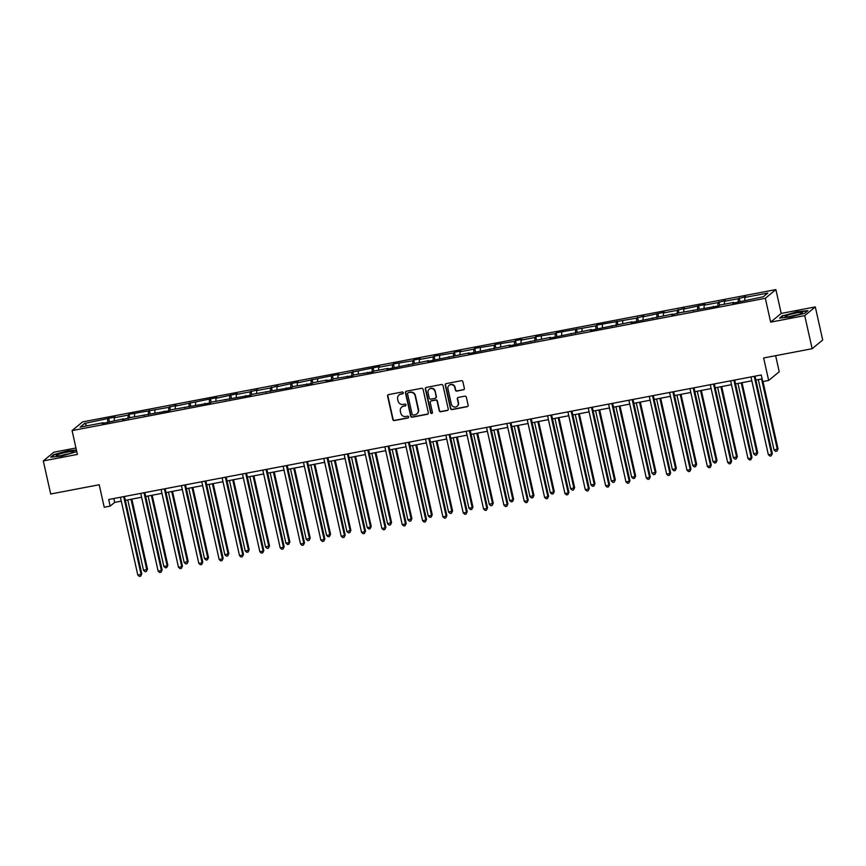<?xml version="1.0" encoding="UTF-8"?>
<svg xmlns="http://www.w3.org/2000/svg" width="866" height="866" viewBox="0 0 866 866"><rect width="100%" height="100%" fill="white"/><g stroke="black" fill="none" stroke-linecap="round" stroke-linejoin="round"><path stroke-width="1.3" d="M403.275 392.742A0.942 0.909 -129.5 0 0 402.17 392.006L388.574 394.604A1.342 1.288 -129.5 0 0 387.589 396.141L392.807 419.523A1.342 1.288 -129.5 0 0 394.376 420.584L407.983 417.986A0.942 0.909 -129.5 0 0 408.676 416.903A0.942 0.909 -129.5 0 0 407.572 416.167L405.818 416.503A4.298 4.135 -129.5 0 1 400.785 413.125L400.352 411.177A4.298 4.135 -129.5 0 1 403.524 406.241L405.277 405.905A0.942 0.909 -129.5 0 0 405.97 404.823A0.942 0.909 -129.5 0 0 404.877 404.086L403.112 404.422A4.298 4.135 -129.5 0 1 398.089 401.045L397.656 399.096A4.298 4.135 -129.5 0 1 400.817 394.16L402.582 393.824A0.942 0.909 -129.5 0 0 403.275 392.742M75.959 447.993L53.865 452.204L43.3 460.918L50.693 493.999L99.2 484.754L104.223 507.249L110.166 506.112L114.68 502.388L121.283 501.133M815.307 306.921L781.208 313.427L770.653 322.13L804.741 315.625L815.307 306.921L822.7 340.002L812.135 348.717L763.639 357.972L768.662 380.466L779.227 371.763L775.633 355.677M804.741 315.625L812.135 348.717M463.375 389.873A1.342 1.288 -129.5 0 0 464.371 388.336L462.899 381.776A1.342 1.288 -129.5 0 0 461.329 380.715L446.228 383.595A1.342 1.288 -129.5 0 0 445.243 385.143L450.472 408.525A1.342 1.288 -129.5 0 0 452.041 409.586L467.142 406.695A1.342 1.288 -129.5 0 0 468.127 405.158L466.352 397.234A1.342 1.288 -129.5 0 0 464.782 396.173L458.32 397.407A1.342 1.288 -129.5 0 0 457.335 398.955L458.211 402.885A3.594 3.453 -129.5 0 1 457.075 406.306A3.594 3.453 -129.5 0 1 451.37 404.184L447.928 388.791A3.594 3.453 -129.5 0 1 449.064 385.37A3.594 3.453 -129.5 0 1 454.769 387.492L455.343 390.057A1.342 1.288 -129.5 0 0 456.912 391.107L463.667 389.635A1.342 1.288 -129.5 0 0 464.079 389.483M768.662 380.466L762.73 381.603L761.257 374.978L108.683 499.498L110.166 506.112M770.653 322.13L765.327 298.305L72.073 430.586L82.627 421.883L775.882 289.601L765.327 298.305M43.3 460.918L77.399 454.412L72.073 430.586M423.095 389.364A1.342 1.288 -129.5 0 0 421.525 388.314L406.425 391.194A1.342 1.288 -129.5 0 0 405.44 392.731L410.668 416.124A1.342 1.288 -129.5 0 0 412.238 417.174L427.339 414.294A1.342 1.288 -129.5 0 0 428.324 412.746L423.095 389.364M426.332 387.394L441.433 384.515A1.342 1.288 -129.5 0 1 443.002 385.565L448.231 408.958A1.342 1.288 -129.5 0 1 447.235 410.495L440.772 411.729A1.342 1.288 -129.5 0 1 439.203 410.679L437.081 401.196A1.342 1.288 -129.5 0 0 435.511 400.135L431.225 400.958A1.342 1.288 -129.5 0 0 430.24 402.495L432.448 412.368A0.942 0.909 -129.5 0 1 432.145 413.266A0.942 0.909 -129.5 0 1 430.651 412.714L425.336 388.942A1.342 1.288 -129.5 0 1 426.332 387.394M763.325 296.767L732.777 303.208L733.729 302.418L719.906 305.059L718.953 305.85L679.236 312.821L671.756 314.856L672.709 314.066L631.076 322.617L632.028 321.827L590.395 330.379L591.348 329.589L549.715 338.141L550.668 337.35L509.035 345.902L509.987 345.112L468.354 353.664L469.307 352.873L427.674 361.425L428.638 360.635L386.994 369.187L387.957 368.396L374.134 371.038L373.181 371.817L353.793 374.913L352.841 375.703L333.453 378.799L332.501 379.589L325.973 380.824L326.937 380.044L313.113 382.675L312.161 383.465L292.773 386.561L291.82 387.351L252.093 394.322L251.14 395.113L211.412 402.084L210.46 402.874L170.732 409.845L169.779 410.636L130.052 417.607L122.582 419.642L123.535 418.852L102.242 423.517L103.195 422.727L80.116 427.133L84.63 423.42L115.178 416.979L114.225 417.769L128.038 415.128L129.002 414.338L168.718 407.366L176.199 405.331L175.246 406.122L216.879 397.57L215.926 398.36L237.219 393.694L236.266 394.485L250.079 391.843L257.559 389.808L256.607 390.598L270.419 387.968L277.899 385.933L276.947 386.723L298.24 382.047L297.287 382.837L338.92 374.285L337.957 375.075L379.6 366.524L378.637 367.314L392.46 364.673L393.413 363.893L412.801 360.797L413.753 360.007L420.281 358.762L419.317 359.552L433.141 356.911L434.093 356.132L453.481 353.036L454.434 352.245L460.961 351.001L459.998 351.791L473.821 349.15L474.774 348.37L494.161 345.274L495.114 344.484L514.501 341.388L515.454 340.598L521.981 339.364L521.018 340.143L534.842 337.513L535.794 336.722L555.182 333.627L556.134 332.836L595.862 325.865L596.815 325.075L636.542 318.103L644.012 316.068L643.059 316.859L664.352 312.193L663.399 312.983L677.223 310.342L684.692 308.307L683.739 309.097L705.032 304.431L704.08 305.222L717.903 302.58L725.372 300.545L724.42 301.336L738.243 298.705L745.713 296.67L744.76 297.46L767.839 293.054L763.325 296.767M738.265 302.158L738.243 298.705M724.441 304.193L724.42 301.336M734.022 302.97L733.729 302.418M717.925 306.044L717.903 302.58M704.101 308.069L704.08 305.222M713.681 306.845L713.389 306.304M697.585 309.92L697.563 306.467M683.761 311.955L683.739 309.097M693.341 310.732L693.049 310.18M677.244 313.806L677.223 310.342M663.421 315.83L663.399 312.983M673.001 314.607L672.709 314.066M656.904 317.681L656.883 314.228M643.081 319.716L643.059 316.859M652.661 318.493L652.369 317.941M636.564 321.567L636.542 318.103M622.741 323.603L622.719 320.745M632.321 322.379L632.028 321.827M616.224 325.443L616.202 321.99M602.4 327.478L602.379 324.62M611.981 326.255L611.688 325.703M595.884 329.329L595.862 325.865M582.06 331.364L582.039 328.506M591.64 330.141L591.348 329.589M575.544 333.204L575.522 329.751M561.72 335.239L561.698 332.382M571.311 334.016L571.008 333.464M555.203 337.09L555.182 333.627M541.38 339.126L541.358 336.268M550.971 337.902L550.668 337.35M534.863 340.966L534.842 337.513M521.04 343.001L521.018 340.143M530.631 341.778L530.328 341.226M514.523 344.852L514.501 341.388M500.7 346.887L500.678 344.029M510.291 345.664L509.987 345.112M494.183 348.727L494.161 345.274M480.359 350.762L480.338 347.905M489.95 349.539L489.647 348.987M473.843 352.614L473.821 349.15M460.019 354.649L459.998 351.791M469.61 353.425L469.307 352.873M453.503 356.5L453.481 353.036M439.679 358.524L439.657 355.677M449.27 357.301L448.978 356.749M433.162 360.375L433.141 356.911M419.339 362.41L419.317 359.552M428.93 361.187L428.638 360.635M412.822 364.261L412.801 360.797M398.999 366.286L398.977 363.439M408.59 365.062L408.297 364.51M392.482 368.137L392.46 364.673M378.659 370.172L378.637 367.314M388.249 368.948L387.957 368.396M372.142 372.023L372.12 368.559M358.318 374.047L358.297 371.2M367.909 372.824L367.617 372.283M351.802 375.898L351.78 372.445M337.978 377.933L337.957 375.075M347.569 376.71L347.277 376.158M331.462 379.784L331.44 376.32M317.638 381.809L317.616 378.962M327.229 380.585L326.937 380.044M311.121 383.66L311.1 380.206M297.298 385.695L297.287 382.837M306.889 384.472L306.596 383.919M290.781 387.546L290.76 384.082M276.958 389.57L276.947 386.723M286.549 388.347L286.256 387.806M270.441 391.421L270.419 387.968M256.617 393.456L256.607 390.598M266.208 392.233L265.916 391.681M250.101 395.307L250.079 391.843M236.277 397.332L236.266 394.485M245.868 396.108L245.576 395.567M229.761 399.183L229.739 395.73M215.937 401.218L215.926 398.36M225.528 399.995L225.236 399.442M209.42 403.069L209.399 399.605M195.597 405.104L195.586 402.246M205.188 403.881L204.896 403.329M189.091 406.944L189.059 403.491M175.257 408.979L175.246 406.122M184.848 407.756L184.555 407.204M168.751 410.83L168.718 407.366M154.917 412.865L154.906 410.008M164.508 411.642L164.215 411.09M148.411 414.706L148.378 411.253M134.576 416.741L134.566 413.883M144.167 415.518L143.875 414.966M128.071 418.592L128.038 415.128M114.236 420.627L114.225 417.769M123.827 419.404L123.535 418.852M107.73 422.467L107.698 419.014M84.63 423.42L87.033 425.812M781.208 313.427L775.882 289.601M125.353 500.353L141.623 497.246M145.694 496.467L161.964 493.36M166.034 492.592L182.304 489.485M186.374 488.705L202.644 485.599M206.714 484.83L222.984 481.723M227.054 480.944L243.324 477.837M247.395 477.069L263.665 473.962M267.735 473.182L284.005 470.076M288.075 469.307L304.345 466.2M308.415 465.421L324.685 462.314M328.755 461.546L345.025 458.439M349.095 457.659L365.365 454.553M369.436 453.773L385.706 450.677M389.776 449.898L406.046 446.791M410.116 446.012L426.386 442.916M430.456 442.136L446.726 439.03M450.796 438.25L467.066 435.154M471.136 434.375L487.406 431.268M491.477 430.489L507.747 427.393M511.817 426.613L528.087 423.506M532.157 422.727L548.427 419.631M552.497 418.852L568.767 415.745M572.837 414.966L589.107 411.859M593.178 411.09L609.447 407.983M613.518 407.204L629.788 404.097M633.858 403.329L650.128 400.222M654.187 399.442L670.457 396.336M674.527 395.567L690.797 392.46M694.868 391.681L711.138 388.574M715.208 387.806L731.478 384.699M735.548 383.919L751.818 380.813M755.888 380.044L762.123 378.853M113.825 498.524L114.68 502.388M103.487 423.279L103.195 422.727M744.782 300.307L744.76 297.46M109.441 421.71L108.661 418.224M129.781 417.834L129.002 414.338M150.121 413.948L149.342 410.462M170.461 410.073L169.682 406.576M190.801 406.186L190.022 402.701M211.142 402.311L210.362 398.815M231.482 398.425L230.702 394.939M251.822 394.55L251.043 391.053M272.162 390.663L271.383 387.178M292.502 386.788L291.723 383.292M312.843 382.902L312.063 379.416M333.183 379.027L332.403 375.53M353.523 375.14L352.743 371.655M373.863 371.254L373.084 367.769M394.203 367.379L393.413 363.893M414.543 363.493L413.753 360.007M434.873 359.617L434.093 356.132M455.213 355.731L454.434 352.245M475.553 351.856L474.774 348.37M495.893 347.97L495.114 344.484M516.233 344.094L515.454 340.598M536.574 340.208L535.794 336.722M556.914 336.333L556.134 332.836M577.254 332.447L576.475 328.961M597.594 328.571L596.815 325.075M617.934 324.685L617.155 321.199M638.274 320.81L637.495 317.313M658.615 316.924L657.835 313.438M678.955 313.048L678.175 309.552M699.295 309.162L698.516 305.676M719.635 305.287L718.856 301.79M739.975 301.4L739.196 297.915M76.414 450.006L68.057 450.829L53.887 454.542L50.704 457.161L61.703 456.079L76.771 451.619M782.734 315.473L779.552 318.093L790.55 316.999L804.72 313.297L807.902 310.667L796.904 311.76L782.842 315.949M403.101 393.51A0.942 0.909 -129.5 0 1 402.863 393.586L401.099 393.922A4.298 4.135 -129.5 0 0 399.161 394.885M401.856 406.966A4.298 4.135 -129.5 0 1 403.805 406.002L405.569 405.667A0.942 0.909 -129.5 0 0 405.808 405.591M388.163 394.755A1.342 1.288 -129.5 0 0 387.871 395.903L393.099 419.296A1.342 1.288 -129.5 0 0 394.669 420.346L408.265 417.748A0.942 0.909 -129.5 0 0 408.503 417.672M406.013 391.345A1.342 1.288 -129.5 0 0 405.721 392.504L410.949 415.886A1.342 1.288 -129.5 0 0 412.519 416.936L427.62 414.056A1.342 1.288 -129.5 0 0 428.031 413.905M408.243 392.742A0.942 0.909 -129.5 0 0 407.55 393.824L412.14 414.349A0.942 0.909 -129.5 0 0 413.234 415.085L415.095 414.738A4.298 4.135 -129.5 0 0 418.256 409.791L415.117 395.762A4.298 4.135 -129.5 0 0 410.094 392.385L408.525 392.504A0.942 0.909 -129.5 0 0 408.005 392.828M417.033 413.764A4.298 4.135 -129.5 0 0 418.549 409.564L418.256 409.791M408.525 392.504L410.387 392.157A4.298 4.135 -129.5 0 1 415.409 395.535L418.549 409.564M430.813 401.11A1.342 1.288 -129.5 0 1 431.517 400.72L435.804 399.897A1.342 1.288 -129.5 0 1 437.373 400.958L439.495 410.441A1.342 1.288 -129.5 0 0 441.065 411.491L447.527 410.257A1.342 1.288 -129.5 0 0 447.939 410.105M425.92 387.557A1.342 1.288 -129.5 0 0 425.628 388.704L430.943 412.476A0.942 0.909 -129.5 0 0 432.275 413.136M434.884 391.345A3.594 3.453 -129.5 0 0 429.179 389.235A3.594 3.453 -129.5 0 0 428.042 392.655L429.255 398.079A1.342 1.288 -129.5 0 0 430.824 399.139L435.111 398.317A1.342 1.288 -129.5 0 0 436.096 396.78L435.165 391.118A3.594 3.453 -129.5 0 0 429.32 389.115M435.804 397.927A1.342 1.288 -129.5 0 0 436.377 396.541L436.096 396.78M435.165 391.118L436.377 396.541M449.205 385.262A3.594 3.453 -129.5 0 1 455.061 387.254L455.635 389.819A1.342 1.288 -129.5 0 0 457.205 390.869L463.667 389.635M457.216 406.186A3.594 3.453 -129.5 0 0 458.493 402.647L458.211 402.885M457.908 397.57A1.342 1.288 -129.5 0 0 457.616 398.717L458.493 402.647M445.817 383.757A1.342 1.288 -129.5 0 0 445.525 384.905L450.753 408.287A1.342 1.288 -129.5 0 0 452.323 409.347L467.424 406.468A1.342 1.288 -129.5 0 0 467.835 406.306M127.767 499.888L143.518 570.337L147.491 569.124L131.838 499.108M147.491 569.124L146.397 571.441L146.776 569.709L131.026 499.271M146.397 571.441L145.087 571.69L143.518 570.337M123.676 496.64L141.061 574.418L137.802 575.046L120.417 497.257M124.487 496.478L141.775 573.833L140.682 576.15L139.383 576.399L137.802 575.046M141.775 573.833L140.682 576.15M148.108 496.012L163.858 566.451L167.116 565.834L167.831 565.238L152.178 495.233M167.831 565.238L166.737 567.566L167.116 565.834L151.366 495.384M166.737 567.566L165.428 567.815L163.858 566.451M168.448 492.126L184.198 562.575L188.171 561.363L172.518 491.347M188.171 561.363L187.078 563.679L187.457 561.947L171.706 491.509M187.078 563.679L185.768 563.928L184.198 562.575M144.016 492.754L161.401 570.542L158.142 571.159L140.757 493.382M144.828 492.602L162.115 569.947L161.022 572.274L159.723 572.523L158.142 571.159M162.115 569.947L161.022 572.274M164.356 488.879L181.741 566.656L178.483 567.284L161.098 489.496M165.168 488.716L182.455 566.072L181.362 568.388L180.063 568.637L178.483 567.284M182.455 566.072L181.362 568.388M58.52 454.347A8.887 1.126 -12.6 0 0 56.528 455.852A8.887 1.126 -12.6 0 0 62.839 455.289A8.887 1.126 -12.6 0 0 71.348 453.08A8.887 1.126 -12.6 0 0 73.448 452.063A8.887 1.126 -12.6 0 0 68.836 451.835A8.887 1.126 -12.6 0 0 58.52 454.347M51.484 457.086L54.287 454.769L68.013 451.175L76.489 450.342M68.912 453.86A6.084 0.769 -12.6 0 0 61.399 455.548M787.378 315.278A8.887 1.126 -12.6 0 0 785.375 316.783A8.887 1.126 -12.6 0 0 791.686 316.22A8.887 1.126 -12.6 0 0 800.195 314.012A8.887 1.126 -12.6 0 0 802.295 312.994A8.887 1.126 -12.6 0 0 797.683 312.767A8.887 1.126 -12.6 0 0 787.378 315.278M780.331 318.017L783.135 315.7L796.872 312.106L807.426 311.056M797.759 314.791A6.084 0.769 -12.6 0 0 790.247 316.469M188.788 488.251L204.538 558.689L207.797 558.072L208.511 557.477L192.858 487.471M208.511 557.477L207.418 559.804L207.797 558.072L192.046 487.623M207.418 559.804L206.108 560.053L204.538 558.689M184.696 484.992L202.081 562.781L198.823 563.398L181.438 485.62M185.508 484.841L202.796 562.186L201.702 564.513L200.403 564.762L198.823 563.398M202.796 562.186L201.702 564.513M209.128 484.365L224.879 554.814L228.851 553.601L213.198 483.585M228.851 553.601L227.758 555.918L228.137 554.186L212.386 483.748M227.758 555.918L226.448 556.167L224.879 554.814M205.036 481.117L222.421 558.895L219.163 559.523L201.778 481.734M205.848 480.955L223.136 558.31L222.042 560.627L220.743 560.876L219.163 559.523M223.136 558.31L222.042 560.627M229.468 480.489L245.219 550.928L248.477 550.311L249.191 549.715L233.539 479.71M249.191 549.715L248.098 552.043L248.477 550.311L232.727 479.861M248.098 552.043L246.788 552.292L245.219 550.928M225.376 477.231L242.761 555.019L239.503 555.636L222.118 477.859M226.188 477.079L243.476 554.424L242.383 556.741L241.084 556.99L239.503 555.636M243.476 554.424L242.383 556.741M249.809 476.603L265.559 547.052L269.532 545.84L253.879 475.824M269.532 545.84L268.438 548.156L268.817 546.424L253.067 475.986M268.438 548.156L267.129 548.405L265.559 547.052M245.717 473.356L263.102 551.133L259.843 551.761L242.458 473.973M246.529 473.193L263.816 550.549L262.723 552.865L261.424 553.114L259.843 551.761M263.816 550.549L262.723 552.865M270.149 472.728L285.899 543.166L289.157 542.549L289.872 541.954L274.219 471.948M289.872 541.954L288.779 544.281L289.157 542.549L273.407 472.1M288.779 544.281L287.469 544.53L285.899 543.166M266.057 469.469L283.442 547.258L280.183 547.875L262.799 470.097M266.869 469.318L284.156 546.663L283.063 548.979L281.764 549.228L280.183 547.875M284.156 546.663L283.063 548.979M290.489 468.842L306.228 539.291L310.212 538.078L294.559 468.062M310.212 538.078L309.119 540.395L309.498 538.663L293.747 468.225M309.119 540.395L307.809 540.644L306.228 539.291M286.397 465.594L303.782 543.372L300.524 543.989L283.139 466.211M287.209 465.432L304.496 542.787L303.403 545.104L302.104 545.353L300.524 543.989M304.496 542.787L303.403 545.104M310.829 464.966L326.569 535.404L329.838 534.787L330.552 534.192L314.899 464.187M330.552 534.192L329.459 536.519L329.838 534.787L314.087 464.338M329.459 536.519L328.149 536.768L326.569 535.404M306.737 461.708L324.122 539.496L320.864 540.113L303.479 462.336M307.549 461.556L324.837 538.901L323.743 541.218L322.444 541.466L320.864 540.113M324.837 538.901L323.743 541.218M331.169 461.08L346.909 531.529L350.882 530.317L335.239 460.301M350.882 530.317L349.799 532.633L350.178 530.901L334.428 460.463M349.799 532.633L348.489 532.882L346.909 531.529M327.077 457.833L344.462 535.61L341.204 536.227L323.819 458.45M327.889 457.67L345.177 535.026L344.083 537.342L342.784 537.591L341.204 536.227M345.177 535.026L344.083 537.342M351.509 457.194L367.249 527.643L370.518 527.026L371.222 526.431L355.58 456.425M371.222 526.431L370.139 528.747L370.518 527.026L354.768 456.577M370.139 528.747L368.829 528.996L367.249 527.643M347.418 453.946L364.803 531.724L361.544 532.352L344.159 454.563M348.229 453.795L365.517 531.139L364.424 533.456L363.125 533.705L361.544 532.352M365.517 531.139L364.424 533.456M371.85 453.319L387.589 523.768L391.562 522.555L375.92 452.539M391.562 522.555L390.469 524.872L390.858 523.14L375.108 452.691M390.469 524.872L389.17 525.121L387.589 523.768M367.758 450.06L385.143 527.849L381.884 528.466L364.499 450.688M368.57 449.909L385.857 527.264L384.764 529.581L383.465 529.83L381.884 528.466M385.857 527.264L384.764 529.581M392.19 449.432L407.929 519.881L411.902 518.669L396.26 448.664M411.902 518.669L410.809 520.986L411.188 519.264L395.448 448.815M410.809 520.986L409.51 521.235L407.929 519.881M388.098 446.185L405.483 523.962L402.225 524.59L384.84 446.802M388.91 446.033L406.197 523.378L405.104 525.694L403.805 525.943L402.225 524.59M406.197 523.378L405.104 525.694M412.53 445.557L428.269 515.995L431.528 515.378L432.242 514.794L416.6 444.778M432.242 514.794L431.149 517.11L431.528 515.378L415.788 444.929M431.149 517.11L429.85 517.359L428.269 515.995M408.438 442.299L425.823 520.087L422.565 520.704L405.18 442.927M409.25 442.147L426.537 519.503L425.444 521.819L424.145 522.068L422.565 520.704M426.537 519.503L425.444 521.819M432.87 441.671L448.61 512.12L452.582 510.908L436.94 440.902M452.582 510.908L451.489 513.224L451.868 511.503L436.128 441.054M451.489 513.224L450.19 513.473L448.61 512.12M428.778 438.423L446.163 516.201L442.905 516.829L425.52 439.04M429.59 438.272L446.878 515.616L445.784 517.933L444.485 518.182L442.905 516.829M446.878 515.616L445.784 517.933M453.21 437.795L468.95 508.234L472.208 507.617L472.923 507.032L457.28 437.016M472.923 507.032L471.829 509.349L472.208 507.617L456.469 437.168M471.829 509.349L470.53 509.598L468.95 508.234M449.118 434.537L466.503 512.326L463.245 512.943L445.86 435.165M449.93 434.386L467.218 511.73L466.125 514.058L464.825 514.307L463.245 512.943M467.218 511.73L466.125 514.058M473.55 433.909L489.29 504.358L493.263 503.146L477.621 433.141M493.263 503.146L492.169 505.463L492.548 503.731L476.809 433.292M492.169 505.463L490.87 505.712L489.29 504.358M469.459 430.662L486.844 508.439L483.585 509.067L466.2 431.279M470.27 430.51L487.558 507.855L486.465 510.171L485.166 510.42L483.585 509.067M487.558 507.855L486.465 510.171M493.891 430.034L509.63 500.472L512.889 499.855L513.603 499.271L497.961 429.255M513.603 499.271L512.51 501.587L512.889 499.855L497.149 429.406M512.51 501.587L511.211 501.836L509.63 500.472M489.799 426.776L507.184 504.564L503.925 505.181L486.54 427.403M490.611 426.624L507.898 503.969L506.805 506.296L505.506 506.545L503.925 505.181M507.898 503.969L506.805 506.296M514.231 426.148L529.97 496.597L533.943 495.384L518.301 425.379M533.943 495.384L532.85 497.701L533.229 495.969L517.489 425.531M532.85 497.701L531.551 497.95L529.97 496.597M510.139 422.9L527.524 500.678L524.266 501.306L506.881 423.517M510.951 422.749L528.238 500.093L527.145 502.41L525.846 502.659L524.266 501.306M528.238 500.093L527.145 502.41M534.571 422.272L550.311 492.711L553.569 492.094L554.283 491.509L538.641 421.493M554.283 491.509L553.19 493.826L553.569 492.094L537.829 421.645M553.19 493.826L551.891 494.075L550.311 492.711M530.479 419.014L547.864 496.803L544.606 497.42L527.221 419.642M531.291 418.863L548.579 496.207L547.485 498.535L546.186 498.784L544.606 497.42M548.579 496.207L547.485 498.535M554.911 418.386L570.651 488.835L574.623 487.623L558.981 417.607M574.623 487.623L573.53 489.94L573.909 488.207L558.169 417.769M573.53 489.94L572.231 490.188L570.651 488.835M550.819 415.139L568.204 492.916L564.946 493.544L547.561 415.756M551.631 414.976L568.919 492.332L567.825 494.648L566.526 494.897L564.946 493.544M568.919 492.332L567.825 494.648M575.251 414.511L590.991 484.949L594.249 484.332L594.964 483.737L579.322 413.731M594.964 483.737L593.87 486.064L594.249 484.332L578.51 413.883M593.87 486.064L592.571 486.313L590.991 484.949M571.159 411.253L588.544 489.041L585.286 489.658L567.901 411.88M571.971 411.101L589.259 488.446L588.166 490.773L586.867 491.022L585.286 489.658M589.259 488.446L588.166 490.773M595.592 410.625L611.331 481.074L615.304 479.861L599.662 409.845M615.304 479.861L614.211 482.178L614.589 480.446L598.85 410.008M614.211 482.178L612.912 482.427L611.331 481.074M591.5 407.377L608.885 485.155L605.626 485.783L588.241 407.994M592.312 407.215L609.599 484.57L608.506 486.887L607.196 487.136L605.626 485.783M609.599 484.57L608.506 486.887M615.932 406.749L631.671 477.188L634.93 476.571L635.644 475.975L620.002 405.97M635.644 475.975L634.551 478.303L634.93 476.571L619.19 406.122M634.551 478.303L633.252 478.552L631.671 477.188M611.84 403.491L629.225 481.28L625.966 481.897L608.582 404.119M612.652 403.34L629.939 480.684L628.846 483.012L627.536 483.26L625.966 481.897M629.939 480.684L628.846 483.012M636.261 402.863L652.011 473.312L655.984 472.1L640.331 402.084M655.984 472.1L654.891 474.416L655.27 472.684L639.53 402.246M654.891 474.416L653.592 474.665L652.011 473.312M632.18 399.616L649.565 477.393L646.307 478.021L628.922 400.233M632.992 399.453L650.279 476.809L649.186 479.125L647.876 479.374L646.307 478.021M650.279 476.809L649.186 479.125M656.601 398.988L672.352 469.426L675.61 468.809L676.324 468.214L660.671 398.208M676.324 468.214L675.231 470.541L675.61 468.809L659.87 398.36M675.231 470.541L673.932 470.79L672.352 469.426M652.52 395.73L669.905 473.518L666.647 474.135L649.262 396.357M653.332 395.578L670.62 472.923L669.526 475.239L668.216 475.488L666.647 474.135M670.62 472.923L669.526 475.239M676.941 395.102L692.692 465.551L696.665 464.338L681.012 394.322M696.665 464.338L695.571 466.655L695.95 464.923L680.211 394.485M695.571 466.655L694.272 466.904L692.692 465.551M672.86 391.854L690.245 469.632L686.987 470.26L669.602 392.471M673.672 391.692L690.96 469.047L689.866 471.364L688.557 471.613L686.987 470.26M690.96 469.047L689.866 471.364M697.282 391.226L713.032 461.665L716.29 461.048L717.005 460.452L701.352 390.447M717.005 460.452L715.911 462.78L716.29 461.048L700.551 390.598M715.911 462.78L714.612 463.029L713.032 461.665M693.201 387.968L710.585 465.756L707.327 466.373L689.942 388.596M694.012 387.816L711.3 465.161L710.207 467.478L708.897 467.727L707.327 466.373M711.3 465.161L710.207 467.478M717.622 387.34L733.372 457.789L737.345 456.577L721.692 386.561M737.345 456.577L736.252 458.893L736.63 457.161L720.891 386.723M736.252 458.893L734.953 459.142L733.372 457.789M713.541 384.093L730.926 461.87L727.667 462.487L710.282 384.71M714.353 383.93L731.64 461.286L730.547 463.602L729.237 463.851L727.667 462.487M731.64 461.286L730.547 463.602M737.962 383.454L753.712 453.903L757.685 452.691L742.032 382.685M757.685 452.691L756.592 455.018L756.971 453.286L741.231 382.837M756.592 455.018L755.293 455.267L753.712 453.903M733.881 380.206L751.266 457.995L748.008 458.612L730.623 380.834M734.693 380.055L751.98 457.4L750.887 459.716L749.577 459.965L748.008 458.612M751.98 457.4L750.887 459.716M758.302 379.579L774.052 450.028L778.025 448.815L762.989 381.549M778.025 448.815L776.932 451.132L777.311 449.4L761.56 378.962M776.932 451.132L775.633 451.381L774.052 450.028M754.221 376.331L771.606 454.109L768.348 454.726L750.963 376.948M755.033 376.169L772.32 453.524L771.227 455.841L769.917 456.09L768.348 454.726M772.32 453.524L771.227 455.841"/></g></svg>
